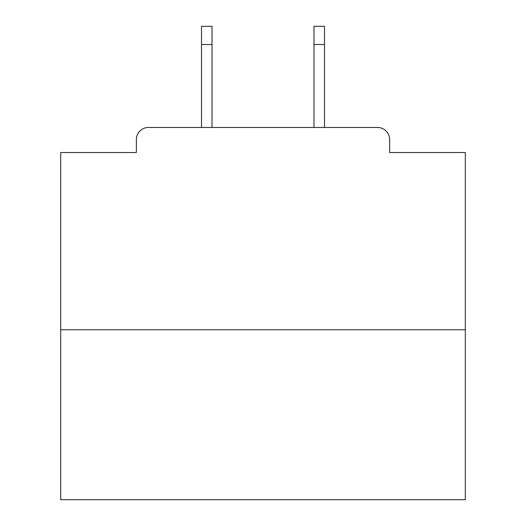 <?xml version="1.0" encoding="UTF-8"?>
<svg xmlns="http://www.w3.org/2000/svg" width="526" height="526" viewBox="0 0 526 526"><rect width="100%" height="100%" fill="white"/><g stroke="black" fill="none" stroke-linecap="round" stroke-linejoin="round"><path stroke-width="0.79" d="M389.648 152.54L389.648 139.594L389.648 152.54L465.306 152.54L465.306 499.7L60.694 499.7L60.694 152.54L136.352 152.54L136.352 139.594L136.352 152.54M465.306 329.763L60.694 329.763M389.648 139.594A12.137 12.137 0 0 0 377.504 127.456L148.496 127.456A12.137 12.137 0 0 0 136.352 139.594M377.504 127.456L326.12 127.456M199.88 127.456L148.496 127.456M212.017 44.506L201.497 44.506L201.497 26.3L212.017 26.3L212.017 127.456M201.497 44.506L201.497 127.456M324.503 26.3L324.503 44.506L313.983 44.506L313.983 26.3L324.503 26.3M313.983 127.456L313.983 44.506M324.503 127.456L324.503 44.506"/></g></svg>

